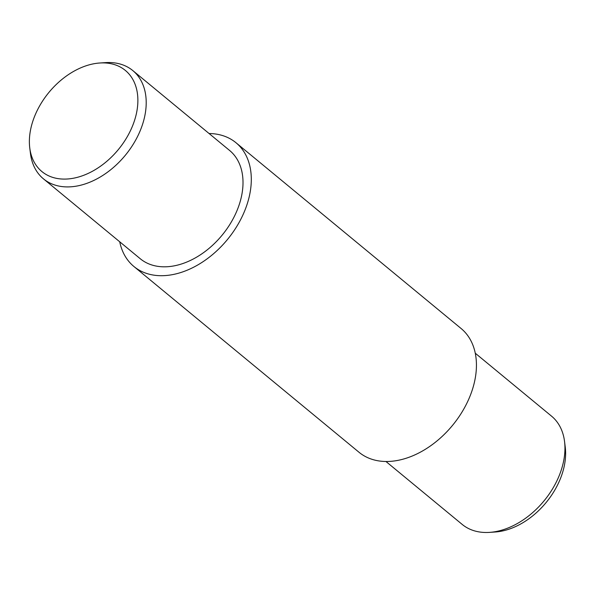 <?xml version="1.0" encoding="UTF-8"?>
<svg xmlns="http://www.w3.org/2000/svg" width="595" height="595" viewBox="0 0 595 595"><rect width="100%" height="100%" fill="white"/><g stroke="black" fill="none" stroke-linecap="round" stroke-linejoin="round"><path stroke-width="0.89" d="M29.75 147.858L30.449 153.465A70.188 48.136 -50.5 0 0 43.457 178.85L140.264 258.743A70.188 48.136 -50.5 0 0 222.061 235.241A70.188 48.136 -50.5 0 0 229.611 150.468L132.804 70.582A70.188 48.136 -50.5 0 0 105.412 62.624L99.774 63.003A65.554 44.96 -50.5 0 0 29.75 147.858A65.554 44.96 -50.5 0 0 73.862 178.143A65.554 44.96 -50.5 0 0 136.307 114.002A65.554 44.96 -50.5 0 0 99.774 63.003M119.721 241.786A80.213 55.015 -50.5 0 0 133.875 266.471A80.213 55.015 -50.5 0 0 227.364 239.621A80.213 55.015 -50.5 0 0 235.992 142.74A80.213 55.015 -50.5 0 0 209.068 133.518M235.992 142.74L461.125 328.529A80.213 55.015 129.5 0 1 452.498 425.41A80.213 55.015 129.5 0 1 359.008 452.26L133.875 266.471M385.932 461.482L462.196 524.418A70.188 48.136 -50.5 0 0 489.588 532.376A70.188 48.136 -50.5 0 0 496.409 531.469A70.188 48.136 -50.5 0 0 564.551 441.535A70.188 48.136 -50.5 0 0 551.543 416.15L475.279 353.214M43.457 178.85A70.188 48.136 -50.5 0 0 77.67 185.9A70.188 48.136 -50.5 0 0 138.271 135.043A70.188 48.136 -50.5 0 0 132.804 70.582M489.588 532.376L495.226 531.997A65.554 44.96 -50.5 0 0 501.607 531.149A65.554 44.96 -50.5 0 0 565.25 447.143L564.551 441.535"/></g></svg>

